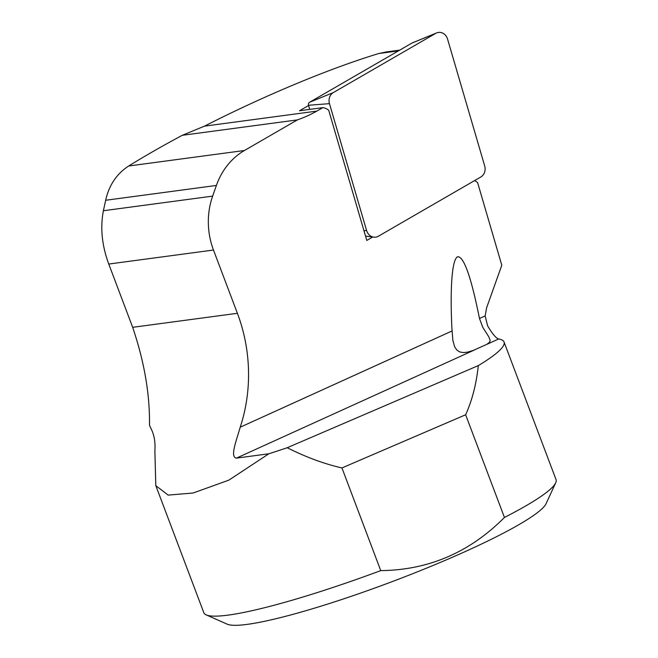 <?xml version="1.0" encoding="UTF-8"?>
<svg xmlns="http://www.w3.org/2000/svg" width="658" height="658" viewBox="0 0 658 658"><rect width="100%" height="100%" fill="white"/><g stroke="black" fill="none" stroke-linecap="round" stroke-linejoin="round"><path stroke-width="0.99" d="M365.535 236.132L373.826 237.16A9.409 8.25 82.4 0 1 366.596 230.497L329.469 103.651A9.409 8.25 -97.6 0 1 333.359 92.564L309.556 102.278A2.533 2.221 -97.6 0 0 308.512 105.264L309.721 109.401M373.826 237.16A9.409 8.25 82.4 0 0 378.391 236.222L480.792 177.002A9.409 8.25 82.4 0 0 484.683 165.915L447.555 39.069A9.409 8.25 -97.6 0 0 436.665 32.9A9.409 8.25 -97.6 0 0 435.76 33.344L333.359 92.564M435.76 33.344L411.957 43.058A2.533 2.221 -97.6 0 1 412.196 42.934L436.665 32.9M411.957 43.058L309.556 102.278M479.476 318.497L482.84 327.413L488.787 336.773L490.177 340.326L489.486 342.333L486.714 344.397L473.521 350.311L467.641 352.112L463.602 352.589L459.884 351.997L456.94 350.171L454.604 346.758L452.844 340.26L451.865 327.561C449.899 286.296 452.21 258.619 457.779 256.71C463.989 256.719 471.227 277.314 479.476 318.497L485.152 315.914L487.578 325.743C492.381 333.919 496.083 338.327 498.69 338.96A188.262 23.178 159.3 0 1 504.036 341.979A188.262 23.178 159.3 0 1 478.317 365.593C476.326 384.124 472.099 400.516 465.634 414.77L504.439 517.451A188.262 23.178 -20.7 0 0 555.697 482.816A188.262 23.178 -20.7 0 0 556.043 479.608L504.036 341.979M474.582 180.588A14.122 12.379 -97.6 0 1 477.626 182.685L501.791 265.248L486.632 307.747L485.152 315.914M268.875 453.773L228.869 480.134L193.139 493.006L168.168 495.104L155.806 485.637L203.824 612.705A188.262 23.178 -20.7 0 0 206.201 614.885A188.262 23.178 -20.7 0 0 380.743 570.609L341.946 467.937C324.443 463.972 306.192 457.244 287.201 447.736A188.262 23.178 159.3 0 1 268.875 453.773L236.419 458.124C229.823 457.211 236.263 441.008 240.211 427.207A152.969 134.117 82.4 0 0 237.39 313.298L213.48 250.032A70.595 61.901 -97.6 0 1 212.641 196.117L216.392 185.449A70.595 61.901 -97.6 0 1 244.463 150.493L297.367 119.904A152.969 134.117 82.4 0 0 316.852 111.103L204.482 126.147C263.957 95.788 330.349 68.136 378.934 53.487L386.657 51.883M316.852 111.103L322.823 107.641A14.122 12.379 -97.6 0 1 328.696 110.24L366.802 240.441L372.724 237.02M308.577 105.51L299.497 110.766L322.823 107.641M155.806 485.637L154.869 450.788C155.42 443.097 154.466 436.402 151.998 430.686L149.498 425.249C149.934 394.389 144.324 361.744 132.669 327.322L108.767 264.047C101.924 245.533 100.131 227.767 103.388 210.741L105.658 200.271C109.047 185.178 116.729 173.745 128.697 165.997C144.924 155.962 162.789 145.731 182.274 135.309L297.367 119.904M555.697 482.816L546.099 503.65A171.796 21.155 159.3 0 1 499.323 535.258A171.796 21.155 159.3 0 1 336.954 601.083A171.796 21.155 159.3 0 1 227.183 624.162L206.201 614.885M380.743 570.609C428.49 570.124 469.722 552.407 504.439 517.451M465.634 414.77L341.946 467.937M182.274 135.309L204.482 126.147M287.201 447.736L478.317 365.593M329.469 103.651L308.512 105.264M366.596 230.497L363.948 230.703M498.69 338.96L486.714 344.397M398.435 50.872L378.934 53.487M212.641 196.117L103.388 210.741M216.392 185.449L105.658 200.271M244.463 150.493L128.697 165.997M237.39 313.298L132.669 327.322M213.48 250.032L108.767 264.047M474.648 349.883L236.419 458.124M240.211 427.207L452.038 330.966M386.032 51.966L399.71 50.14"/></g></svg>
